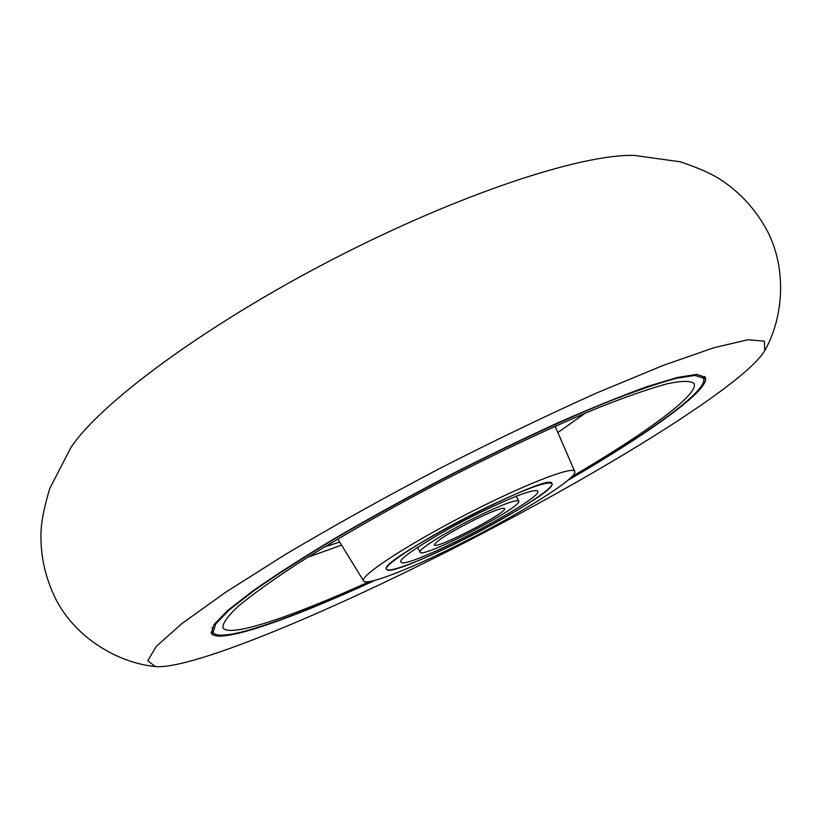 <?xml version="1.0" encoding="UTF-8"?>
<svg xmlns="http://www.w3.org/2000/svg" width="822" height="822" viewBox="0 0 822 822"><rect width="100%" height="100%" fill="white"/><g stroke="black" fill="none" stroke-linecap="round" stroke-linejoin="round"><path stroke-width="1.23" d="M455.008 546.466C407.825 569.913 366.324 585.963 363.591 580.959C359.317 576.345 405.03 546.065 463.711 515.692C522.36 485.247 573.458 465.344 574.763 471.499C578.349 477.972 515.62 516.668 455.008 546.466M574.763 471.499L555.127 426.289M457.998 542.397C420.597 560.974 388.261 573.366 386.607 569.214C375.479 561.765 552.22 470.153 551.901 483.542C555.415 488.227 506.136 518.754 457.998 542.397M373.959 580.609C290.115 619.233 219.094 643.934 213.186 632.324L212.035 627.782M214.974 634.07L211.038 632.231M704.598 376.394L703.827 380.678M374.966 580.353C289.827 619.665 217.357 644.982 211.346 633.197L213.895 624.72L227.56 610.602L252.621 591.059C274.825 575.534 302.013 558.097 334.174 538.739C368.616 518.692 405.287 498.44 444.178 477.993C483.305 458.008 520.984 439.719 557.224 423.125C591.573 408 621.494 395.844 646.976 386.648L677.39 377.432L696.809 374.4L705.214 377.206C711.369 388.909 648.907 433.533 567.704 480.438M424.296 562.998C306.072 621.679 187.837 669.694 155.296 666.55L147.765 660.775L156.201 646.462L182.124 623.405L225.814 592.148L285.83 554.192C333.013 526.244 384.182 497.731 439.338 468.663C494.885 440.345 547.678 414.976 597.707 392.526L663.323 365.369L714.041 347.675L747.825 339.784L764.388 341.14L764.768 350.624C742.698 387.963 575.482 488.432 424.296 562.998M155.296 666.55C118.306 662.974 76.549 638.55 56.358 600.255C45.046 577.825 39.959 554.46 41.1 530.18C41.655 519.894 44.522 506.054 49.71 488.669L70.805 447.733C99.606 403.684 204.041 326.005 331.235 260.122C458.399 194.156 582.068 153.591 634.666 155.45L680.277 161.811C697.477 167.596 710.434 173.226 719.158 178.703C739.656 191.773 755.819 209.394 767.635 231.568C787.281 270.14 783.161 318.34 764.768 350.624M369.499 581.555C292.211 616.716 228.352 638.417 222.937 627.659C222.577 623.261 227.766 616.058 238.493 606.04C252.529 594.44 271.979 580.486 296.834 564.169C337.554 538.369 389.433 508.726 445.031 479.647C500.834 450.98 554.963 425.673 599.526 407.27C627.176 396.368 649.791 388.518 667.372 383.73C681.736 380.74 690.614 380.658 694.004 383.484C699.676 394.108 645.126 433.78 571.845 476.678M558.097 432.362L585.223 413.189M555.292 426.628L556.525 425.662M339.609 542.068L324.187 547.113M213.186 632.324L215.724 623.898L229.297 609.873L254.193 590.473C276.243 575.061 303.226 557.748 335.15 538.544C369.325 518.651 405.719 498.553 444.312 478.26C502.489 448.37 558.898 422.005 605.269 402.872C634.05 391.539 657.559 383.391 675.797 378.428L695.083 375.418L703.427 378.202C709.509 389.72 648.394 433.523 568.505 479.771M476.873 516.719C501.903 504.636 515.856 499.416 518.733 501.071C523.717 506.455 421.583 559.402 420.052 552.22C417.535 549.836 446.757 531.454 476.873 516.719M474.705 519.679C492.512 511.068 502.468 507.349 504.564 508.51C508.243 512.27 435.249 550.103 434.293 544.935C436.215 540.876 449.675 532.461 474.705 519.679M482.124 509.578C524.087 489.367 547.349 480.685 551.901 483.542C559.515 492.984 389.936 580.887 386.607 569.214C382.209 565.392 431.098 534.516 482.124 509.578M479.853 512.661C514.582 495.923 533.868 488.72 537.732 491.053C544.298 498.718 403.386 571.752 400.91 561.971C397.324 558.744 437.828 533.221 479.853 512.661M363.591 580.959L337.791 538.955M341.438 545.15L307.767 557.244M702.461 376.445L703.427 378.202M417.586 547.39L420.052 552.22M516.206 496.272L518.733 501.071"/></g></svg>
